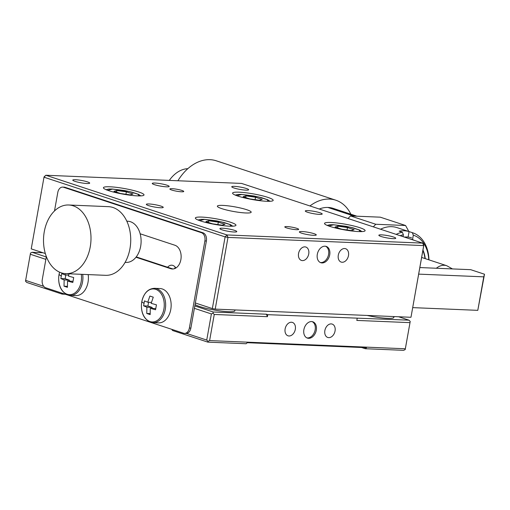 <?xml version="1.0" encoding="UTF-8"?>
<svg xmlns="http://www.w3.org/2000/svg" width="510" height="510" viewBox="0 0 510 510"><rect width="100%" height="100%" fill="white"/><g stroke="black" fill="none" stroke-linecap="round" stroke-linejoin="round"><path stroke-width="0.76" d="M173.075 268.974A12.03 8.3 92.4 0 1 172.233 268.764L136.24 256.9M46.359 256.606L42.273 279.55A6.872 4.743 -87.6 0 0 45.677 287.767L183.581 333.228A6.872 4.743 -87.6 0 0 184.486 333.393L185.978 333.457A6.872 4.743 -87.6 0 0 190.861 328.102L206.378 241A6.872 4.743 -87.6 0 0 202.974 232.783L65.07 187.329A6.872 4.743 -87.6 0 0 64.164 187.164L62.673 187.1A6.872 4.743 -87.6 0 0 57.789 192.448L54.493 210.962M140.154 233.784L174.917 245.246A12.03 8.3 92.4 0 1 181.037 258.481A12.03 8.3 92.4 0 1 172.329 268.987A12.03 8.3 92.4 0 1 170.742 268.7L135.972 257.238M184.486 333.393A6.872 4.743 -87.6 0 0 189.369 328.038L204.886 240.937A6.872 4.743 -87.6 0 0 201.482 232.726L63.578 187.266A6.872 4.743 -87.6 0 0 62.673 187.1M65.376 273.64L65.019 274.966L61.742 273.596L60.862 278.556L64.139 279.926L64.024 286.193L67.428 287.315L67.537 281.042L72.815 282.495L73.695 277.536L68.423 276.088L69.067 273.8M88.192 274.597A17.181 11.864 92.4 0 1 75.824 295.602L70.335 295.373A17.181 11.864 -87.6 0 0 82.543 281.992A17.181 11.864 -87.6 0 0 82.703 274.367M60.862 278.556L65.159 278.734L65.822 274.998M68.678 275.119L65.019 274.966M69.258 281.118L69.43 280.143L65.159 278.734M72.955 281.31L67.537 281.042M64.139 279.926L69.43 280.143M64.024 286.193L67.365 286.333M146.88 307.198L146.765 313.471L150.169 314.594L150.278 308.32L155.556 309.774L156.436 304.814L151.164 303.361L153.274 297.171L149.87 296.049L147.76 302.239L144.483 300.874L143.603 305.834L146.88 307.198L152.171 307.422L147.9 306.013L148.563 302.277M154.511 288.316L160 288.545A17.181 11.864 92.4 0 1 162.269 288.96A17.181 11.864 92.4 0 1 171.009 307.861A17.181 11.864 92.4 0 1 158.565 322.875L153.076 322.645A17.181 11.864 -87.6 0 0 165.285 309.27A17.181 11.864 -87.6 0 0 156.78 288.73A17.181 11.864 -87.6 0 0 154.511 288.316C148.015 288.654 143.769 293.142 141.78 301.767C140.403 310.029 142.762 320.854 153.076 322.645M143.603 305.834L147.9 306.013M151.419 302.392L147.76 302.239M151.999 308.391L152.171 307.422M155.697 308.582L150.278 308.32M146.765 313.471L150.106 313.612M373.32 226.848L375.774 224.266L405.577 225.509L380.294 217.177L350.491 215.934L348.037 218.516M405.577 225.509L408.861 231.521M375.774 224.266L350.491 215.934M425.251 258.634A31.269 22.198 108.2 0 0 422.956 250.027M414.152 240.306A31.269 22.198 108.2 0 0 409.842 238.89M404.404 237.093A32.646 23.173 -71.8 0 1 407.005 237.016A32.646 23.173 -71.8 0 1 411.557 237.838M424.977 258.538A30.925 21.955 108.2 0 0 422.867 250.544M408.108 237.093L409.084 231.597L412.303 232.656L413.317 235.161L412.494 239.764M413.317 235.161A35.738 25.372 -71.8 0 1 428.763 259.788M409.084 231.597A37.797 26.832 108.2 0 0 404.226 230.775A37.797 26.832 108.2 0 0 399.151 231.183L402.364 232.241A37.797 26.832 108.2 0 0 396.142 234.37M412.303 232.656A37.797 26.832 -71.8 0 1 412.711 232.79A37.797 26.832 -71.8 0 1 428.961 259.851M380.511 229.219A37.797 26.832 -71.8 0 1 391.814 226.682A37.797 26.832 -71.8 0 1 397.086 227.638L412.711 232.79M400.133 235.69A35.738 25.372 -71.8 0 1 403.384 234.747L403.04 236.646M403.384 234.747L402.364 232.241M412.698 307.626L477.793 310.348L484.5 274.227L470.711 269.682L419.832 267.559M418.665 274.125L483.76 276.841L484.5 274.227M483.76 276.841L477.793 310.348M209.604 340.591L207.991 341.337L207.87 342.146L246.12 343.746L247.28 342.707L366.499 347.692L365.339 348.725L403.589 350.325L405.201 349.579L410.219 321.44L405.329 348.77L209.604 340.591L214.257 314.46L267.412 316.684L267.769 314.67L266.392 314.217L213.237 311.999L194.814 305.923M410.219 321.44L408.963 320.172L398.616 316.761M405.201 349.579L405.329 348.77M367.187 315.454A20.617 2.869 10.1 0 0 393.873 317.418A20.617 2.869 10.1 0 0 393.286 316.544M195.062 304.534A20.617 2.869 10.1 0 0 217.126 310.488A20.617 2.869 10.1 0 0 234.906 310.775A20.617 2.869 10.1 0 0 234.319 309.901M46.295 256.963L32.124 252.297L42.955 252.75M408.963 320.172L267.769 314.67M311.584 321.568A8.593 6.101 108.2 0 0 304.062 328.848A8.593 6.101 108.2 0 0 307.402 338.098A8.593 6.101 108.2 0 0 315.881 331.851A8.593 6.101 108.2 0 0 312.783 321.784A8.593 6.101 108.2 0 0 311.584 321.568M291.446 322.243A7.044 4.998 108.2 0 0 285.275 328.217A7.044 4.998 108.2 0 0 288.016 335.803A7.044 4.998 108.2 0 0 294.971 330.678A7.044 4.998 108.2 0 0 292.428 322.422A7.044 4.998 108.2 0 0 291.446 322.243M331.188 323.901A7.044 4.998 108.2 0 0 325.017 329.874A7.044 4.998 108.2 0 0 327.758 337.461A7.044 4.998 108.2 0 0 334.713 332.335A7.044 4.998 108.2 0 0 332.169 324.079A7.044 4.998 108.2 0 0 331.188 323.901M357.185 318.406L356.828 320.42L409.983 322.639M365.339 348.725L361.571 347.482M65.331 294.244L62.15 294.111L26.756 282.444L25.5 281.182L30.511 253.043L32.124 252.297M213.237 311.999L213.001 313.197L211.389 313.943L194.38 308.34M45.868 259.38L30.275 254.241M266.392 314.217L267.412 316.684M214.257 314.46L213.001 313.197M207.991 341.337L206.735 340.074L211.389 313.943M171.864 329.364L172.476 330.48L207.87 342.146M206.735 340.074L186.564 333.425M43.707 286.333L25.621 280.373M62.15 294.111L61.538 292.995M410.939 317.277L215.214 309.105L227.983 237.411L226.963 234.944L422.688 243.123L423.708 245.584L411.047 316.888L423.816 245.195L422.688 243.123L241.574 183.422L45.849 175.242L44.115 176.798L44 177.193L225.114 236.895L212.345 308.582L195.336 302.978M45.333 253.527L31.231 248.88L44 177.193L45.849 175.242L226.963 234.944L225.114 236.895L227.983 237.411L423.708 245.584L423.816 245.195M215.214 309.105L212.345 308.582M234.543 230.367A8.593 1.198 10.1 0 0 225.35 228.448A8.593 1.198 10.1 0 0 219.88 228.601A8.593 1.198 10.1 0 0 228.129 231.285A8.593 1.198 10.1 0 0 236.793 231.61A8.593 1.198 10.1 0 0 234.543 230.367M160.994 206.123A8.593 1.198 10.1 0 0 151.802 204.204A8.593 1.198 10.1 0 0 146.332 204.357A8.593 1.198 10.1 0 0 154.581 207.041A8.593 1.198 10.1 0 0 163.245 207.366A8.593 1.198 10.1 0 0 160.994 206.123M87.446 181.879A8.593 1.198 10.1 0 0 78.253 179.96A8.593 1.198 10.1 0 0 72.783 180.113A8.593 1.198 10.1 0 0 81.033 182.797A8.593 1.198 10.1 0 0 89.696 183.122A8.593 1.198 10.1 0 0 87.446 181.879M314.026 233.688A8.593 1.198 10.1 0 0 304.827 231.769A8.593 1.198 10.1 0 0 299.357 231.922A8.593 1.198 10.1 0 0 307.606 234.606A8.593 1.198 10.1 0 0 316.276 234.931A8.593 1.198 10.1 0 0 314.026 233.688M166.929 185.194A8.593 1.198 10.1 0 0 157.73 183.281A8.593 1.198 10.1 0 0 152.26 183.428A8.593 1.198 10.1 0 0 160.51 186.112A8.593 1.198 10.1 0 0 169.18 186.443A8.593 1.198 10.1 0 0 166.929 185.194M381.55 234.855A8.593 1.198 10.1 0 0 378.841 235.244A8.593 1.198 10.1 0 0 387.09 237.928A8.593 1.198 10.1 0 0 395.754 238.253A8.593 1.198 10.1 0 0 390.781 236.251A8.593 1.198 10.1 0 0 381.55 234.855M308.002 210.611A8.593 1.198 10.1 0 0 305.292 210.993A8.593 1.198 10.1 0 0 313.542 213.677A8.593 1.198 10.1 0 0 322.205 214.009A8.593 1.198 10.1 0 0 317.233 212.007A8.593 1.198 10.1 0 0 308.002 210.611M234.453 186.367A8.593 1.198 10.1 0 0 231.744 186.749A8.593 1.198 10.1 0 0 239.993 189.433A8.593 1.198 10.1 0 0 248.657 189.765A8.593 1.198 10.1 0 0 243.684 187.763A8.593 1.198 10.1 0 0 234.453 186.367M181.522 191.792A7.044 0.982 10.1 0 0 183.747 191.48A7.044 0.982 10.1 0 0 176.983 189.274A7.044 0.982 10.1 0 0 169.875 189.006A7.044 0.982 10.1 0 0 173.955 190.651A7.044 0.982 10.1 0 0 181.522 191.792M296.438 229.678A7.044 0.982 10.1 0 0 298.662 229.36A7.044 0.982 10.1 0 0 291.898 227.16A7.044 0.982 10.1 0 0 284.79 226.886A7.044 0.982 10.1 0 0 288.87 228.531A7.044 0.982 10.1 0 0 296.438 229.678M201.871 217.094A20.617 2.869 10.1 0 0 195.362 218.019A20.617 2.869 10.1 0 0 215.156 224.464A20.617 2.869 10.1 0 0 235.958 225.254A20.617 2.869 10.1 0 0 224.017 220.441A20.617 2.869 10.1 0 0 201.871 217.094M109.93 186.787A20.617 2.869 10.1 0 0 103.422 187.718A20.617 2.869 10.1 0 0 123.222 194.157A20.617 2.869 10.1 0 0 144.018 194.947A20.617 2.869 10.1 0 0 132.084 190.134A20.617 2.869 10.1 0 0 109.93 186.787M331.022 222.487A20.617 2.869 10.1 0 0 324.519 223.418A20.617 2.869 10.1 0 0 344.314 229.857A20.617 2.869 10.1 0 0 365.115 230.647A20.617 2.869 10.1 0 0 353.175 225.841A20.617 2.869 10.1 0 0 331.022 222.487M239.088 192.181A20.617 2.869 10.1 0 0 232.579 193.112A20.617 2.869 10.1 0 0 252.373 199.55A20.617 2.869 10.1 0 0 273.175 200.341A20.617 2.869 10.1 0 0 261.241 195.534A20.617 2.869 10.1 0 0 239.088 192.181M246.687 209.699A17.181 2.391 10.1 0 0 228.295 205.868A17.181 2.391 10.1 0 0 217.356 206.167A17.181 2.391 10.1 0 0 233.848 211.535A17.181 2.391 10.1 0 0 251.181 212.198A17.181 2.391 10.1 0 0 246.687 209.699M325.01 246.19A8.593 6.101 108.2 0 0 317.488 253.476A8.593 6.101 108.2 0 0 320.828 262.72A8.593 6.101 108.2 0 0 329.313 256.473A8.593 6.101 108.2 0 0 326.209 246.406A8.593 6.101 108.2 0 0 325.01 246.19M344.613 248.529A7.044 4.998 108.2 0 0 338.442 254.503A7.044 4.998 108.2 0 0 341.184 262.083A7.044 4.998 108.2 0 0 348.139 256.957A7.044 4.998 108.2 0 0 345.595 248.701A7.044 4.998 108.2 0 0 344.613 248.529M304.872 246.865A7.044 4.998 108.2 0 0 298.701 252.839A7.044 4.998 108.2 0 0 301.442 260.425A7.044 4.998 108.2 0 0 308.397 255.3A7.044 4.998 108.2 0 0 305.853 247.044A7.044 4.998 108.2 0 0 304.872 246.865M175.861 268.024A8.593 5.929 -87.6 0 0 172.826 265.41A8.593 5.929 -87.6 0 0 171.698 265.2A8.593 5.929 -87.6 0 0 167.637 267.246M174.394 268.706A8.593 5.929 92.4 0 1 175.389 267.329M175.415 267.361A8.453 5.833 -87.6 0 0 174.42 268.693M222.054 225.165L212.53 223.813L205.893 221.627L208.788 220.792L218.312 222.143L224.948 224.33L222.054 225.165M130.12 194.858L120.589 193.507L113.959 191.32L116.847 190.485L126.378 191.837L133.008 194.023L130.12 194.858M351.211 230.558L341.681 229.207L335.051 227.02L337.939 226.185L347.469 227.536L354.106 229.73L351.211 230.558M259.278 200.251L249.747 198.9L243.111 196.713L246.005 195.878L255.535 197.236L262.166 199.423L259.278 200.251M217.878 224.572L218.312 222.143M208.482 222.481L208.788 220.792M125.944 194.265L126.378 191.837M116.548 192.174L116.847 190.485M347.036 229.965L347.469 227.536M337.639 227.874L337.939 226.185M255.102 199.659L255.535 197.236M245.705 197.568L246.005 195.878M354.546 216.1L328.332 207.462A36.082 25.615 -71.8 0 1 333.113 208.354L356.904 216.202M319.228 209.017A36.082 25.615 -71.8 0 1 327.834 207.442L354.048 216.081M309.94 205.957A44.67 31.716 -71.8 0 1 329.575 199.072A44.67 31.716 -71.8 0 1 335.803 200.201A44.67 31.716 -71.8 0 1 350.867 214.213M177.92 180.763A44.67 31.716 -71.8 0 1 210.056 159.675A44.67 31.716 -71.8 0 1 216.285 160.803L335.803 200.201M169.32 180.4A29.21 20.738 -71.8 0 1 187.839 168.683M90.238 246.904A34.361 23.721 -87.6 0 0 68.684 204.994A34.361 23.721 -87.6 0 0 43.548 238.342A34.361 23.721 -87.6 0 0 65.815 273.66A34.361 23.721 -87.6 0 0 90.238 246.904M68.684 204.994L108.426 206.658A34.361 23.721 92.4 0 1 129.974 248.568A34.361 23.721 92.4 0 1 105.557 275.323L65.815 273.66M126.818 221.181L127.723 221.219A20.617 14.235 92.4 0 1 141.085 242.416A20.617 14.235 92.4 0 1 126.002 262.42L125.097 262.382M172.233 268.764L170.742 268.7M65.07 187.329L63.578 187.266M202.974 232.783L201.482 232.726M206.378 241L204.886 240.937M190.861 328.102L189.369 328.038M81.281 274.31A16.524 11.405 92.4 0 1 81.154 281.807A16.524 11.405 92.4 0 1 67.231 294.276A16.524 11.405 92.4 0 1 59.045 274.52A16.524 11.405 92.4 0 1 59.593 272.174M59.045 274.52L61.213 276.076M141.786 301.799A16.524 11.405 92.4 0 1 155.709 289.329A16.524 11.405 92.4 0 1 163.895 309.085A16.524 11.405 92.4 0 1 149.972 321.549A16.524 11.405 92.4 0 1 141.786 301.799L143.954 303.348M436.343 268.247A17.181 12.195 -71.8 0 1 444.312 265.27A17.181 12.195 -71.8 0 1 446.709 265.704L452.446 268.917M312.197 321.631A8.593 6.101 -71.8 0 1 314.861 331.06A8.593 6.101 -71.8 0 1 307.453 337.939A8.593 6.101 -71.8 0 1 306.841 337.869M325.622 246.253A8.593 6.101 -71.8 0 1 328.287 255.688A8.593 6.101 -71.8 0 1 320.879 262.561A8.593 6.101 -71.8 0 1 320.267 262.491M199.633 220.626L204.523 219.389L221.104 221.818L229.831 224.483L231.049 226.223M107.699 190.326L112.589 189.083L129.17 191.511L137.898 194.176L139.109 195.916M328.791 226.026L333.68 224.782L350.262 227.211L358.989 229.882L360.2 231.623M236.85 195.719L241.746 194.476L258.321 196.905L267.055 199.576L268.266 201.316M59.581 272.168L59.039 274.488C57.662 282.757 60.021 293.581 70.335 295.373M421.636 257.442L446.709 265.704M198.033 220.008L200.685 219.357L204.178 219.326L216.705 220.881L224.202 222.551L230.539 224.687L232.758 226.191M106.099 189.701L108.751 189.051L112.245 189.019L124.771 190.574L132.268 192.244L138.605 194.38L140.824 195.885M327.19 225.401L329.842 224.757L333.336 224.719L345.863 226.281L353.36 227.944L359.697 230.087L361.915 231.591M235.257 195.101L237.909 194.45L241.402 194.412L253.929 195.974L261.426 197.638L267.756 199.78L269.981 201.284"/></g></svg>
